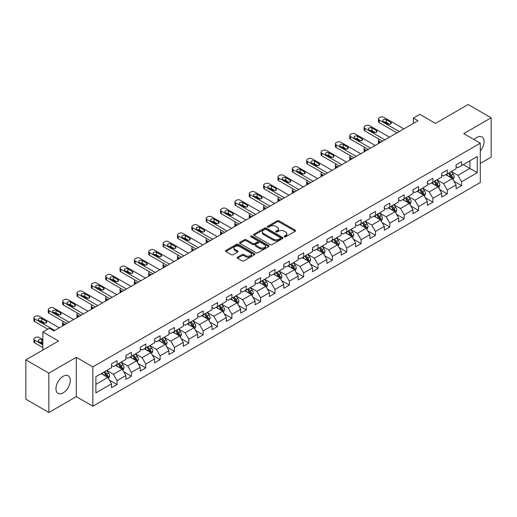 <?xml version="1.0" encoding="UTF-8"?>
<svg xmlns="http://www.w3.org/2000/svg" width="517" height="517" viewBox="0 0 517 517"><rect width="100%" height="100%" fill="white"/><g stroke="black" fill="none" stroke-linecap="round" stroke-linejoin="round"><path stroke-width="0.78" d="M284.389 236.786A0.892 0.517 0 0 0 285.649 236.786L295.246 231.241A1.28 0.737 0 0 0 295.621 230.724A1.28 0.737 0 0 0 295.246 230.201L278.986 220.811A1.28 0.737 0 0 0 277.183 220.811L267.586 226.356A0.892 0.517 0 0 0 267.321 226.717A0.892 0.517 0 0 0 267.586 227.086A0.892 0.517 0 0 0 268.846 227.086L270.094 226.368A4.091 2.359 0 0 1 275.871 226.368L277.228 227.15A4.091 2.359 0 0 1 278.424 228.818A4.091 2.359 0 0 1 277.228 230.485L275.988 231.202A0.892 0.517 0 0 0 275.723 231.571A0.892 0.517 0 0 0 275.988 231.933A0.892 0.517 0 0 0 277.248 231.933L278.495 231.215A4.091 2.359 0 0 1 284.272 231.215L285.63 231.997A4.091 2.359 0 0 1 286.825 233.665A4.091 2.359 0 0 1 285.63 235.338L284.389 236.056A0.892 0.517 0 0 0 284.124 236.418A0.892 0.517 0 0 0 284.389 236.786L284.389 236.056M63.119 392.875A10.153 5.861 120 0 0 69.756 383.924A10.153 5.861 120 0 0 68.199 375.794A10.153 5.861 120 0 0 63.119 376.292A10.153 5.861 120 0 0 56.489 385.243A10.153 5.861 120 0 0 58.046 393.372A10.153 5.861 120 0 0 63.119 392.875M480.293 151.029A10.153 5.861 120 0 0 481.96 136.908A10.153 5.861 120 0 0 476.887 137.412A10.153 5.861 120 0 0 474.128 139.642M237.523 257.214A1.28 0.737 0 0 0 237.154 257.737A1.28 0.737 0 0 0 237.523 258.261L242.085 260.891A1.28 0.737 0 0 0 243.895 260.891L254.551 254.739A1.28 0.737 0 0 0 254.926 254.215A1.28 0.737 0 0 0 254.551 253.692L238.292 244.308A1.28 0.737 0 0 0 236.489 244.308L225.826 250.461A1.28 0.737 0 0 0 225.451 250.984A1.28 0.737 0 0 0 225.826 251.501L231.338 254.687A1.28 0.737 0 0 0 233.148 254.687L237.704 252.05A1.28 0.737 0 0 0 238.078 251.533A1.28 0.737 0 0 0 237.704 251.01L234.977 249.433A3.419 1.971 0 0 1 233.975 248.037A3.419 1.971 0 0 1 236.082 246.215A3.419 1.971 0 0 1 239.804 246.641L250.512 252.819A3.419 1.971 0 0 1 251.514 254.215A3.419 1.971 0 0 1 249.401 256.038A3.419 1.971 0 0 1 245.678 255.611L243.895 254.584A1.28 0.737 0 0 0 242.085 254.584L237.523 257.214L237.523 258.261L242.085 255.644L242.085 254.584M480.293 163.391L491.15 157.123L491.15 117.805L468.143 104.524L435.469 123.382L419.83 114.354L413.387 118.07L417.988 120.726L53.917 330.919L49.315 328.263L42.872 331.985L42.872 350.048M48.856 373.158L48.856 412.476L76.283 396.642L76.283 357.325L48.856 373.158L25.85 359.877L58.518 341.013L42.872 331.985M76.283 357.325L92.847 366.889L480.293 143.203L480.293 182.52L92.847 406.207L92.847 366.889M491.15 117.805L463.723 133.638L480.293 143.203M270.184 244.67A1.28 0.737 0 0 0 271.987 244.67L282.65 238.518A1.28 0.737 0 0 0 283.019 237.994A1.28 0.737 0 0 0 282.65 237.477L266.384 228.087A1.28 0.737 0 0 0 264.581 228.087L253.925 234.24A1.28 0.737 0 0 0 253.55 234.763A1.28 0.737 0 0 0 253.925 235.287L270.184 244.67M251.165 236.98A0.892 0.517 0 0 1 252.07 237.103L252.07 236.043L268.601 245.588A1.28 0.737 0 0 1 268.976 246.105A1.28 0.737 0 0 1 268.601 246.628L257.944 252.781A1.28 0.737 0 0 1 256.135 252.781L239.875 243.397L244.438 240.78L244.438 239.72L239.875 242.35A1.28 0.737 0 0 0 239.5 242.874A1.28 0.737 0 0 0 239.875 243.397L239.875 242.35M244.438 240.78A1.28 0.737 0 0 1 246.241 240.78L246.241 239.72A1.28 0.737 0 0 0 244.438 239.72M246.241 239.72L252.839 243.526A1.28 0.737 0 0 0 254.642 243.526L257.673 241.775A1.28 0.737 0 0 0 258.041 241.258A1.28 0.737 0 0 0 257.673 240.735L250.803 236.773A0.892 0.517 0 0 1 250.545 236.405A0.892 0.517 0 0 1 251.094 235.926A0.892 0.517 0 0 1 252.07 236.043M48.856 412.476L25.85 399.195L25.85 359.877M109.365 380.092L117.049 384.532L117.049 380.654L125.883 375.549L125.883 379.433L131.408 376.24L131.408 372.363L140.243 367.264L140.243 371.141L145.762 367.955L145.762 364.071L154.596 358.972L154.596 362.85L160.121 359.664L160.121 355.786L168.956 350.688L168.956 354.565L174.475 351.379L174.475 347.495L183.315 342.396L183.315 346.274L188.834 343.088L188.834 339.21L197.668 334.105L197.668 337.989L203.187 334.796L203.187 330.919L212.028 325.82L212.028 329.697L217.547 326.511L217.547 322.634L226.381 317.528L226.381 321.406L231.9 318.22L231.9 314.342L240.741 309.244L240.741 313.121L246.26 309.935L246.26 306.051L255.094 300.952L255.094 304.83L260.62 301.644L260.62 297.766L269.454 292.667L269.454 296.545L274.973 293.352L274.973 289.475L283.807 284.376L283.807 288.253L289.333 285.067L289.333 281.19L298.167 276.084L298.167 279.968L303.686 276.776L303.686 272.898L312.52 267.8L312.52 271.677L318.045 268.491L318.045 264.614L326.88 259.508L326.88 263.386L332.399 260.2L332.399 256.322L341.233 251.223L341.233 255.101L346.758 251.915L346.758 248.031L355.593 242.932L355.593 246.809L361.112 243.623L361.112 239.746L369.946 234.64L369.946 238.524L375.471 235.332L375.471 231.454L384.305 226.356L384.305 230.233L389.824 227.047L389.824 223.17L398.659 218.064L398.659 221.948L404.184 218.756L404.184 214.878L413.018 209.779L413.018 213.657L418.537 210.471L418.537 206.587L427.372 201.488L427.372 205.365L432.897 202.179L432.897 198.302L441.731 193.203L441.731 197.08L447.25 193.888L447.25 190.01L456.084 184.912L456.084 188.789L461.61 185.603L461.61 181.725L477.256 172.691L477.256 156.541L469.888 160.787L469.888 168.439L477.256 172.691M117.049 384.532L111.53 387.718L111.53 383.84L95.884 392.875L95.884 376.719L111.53 367.69L111.53 363.806L117.049 360.62L117.049 364.498L125.883 359.399L125.883 355.522L131.408 352.329L131.408 356.213L140.243 351.108L140.243 347.23L145.762 344.044L145.762 347.922L154.596 342.823L154.596 338.945L160.121 335.753L160.121 339.63L168.956 334.531L168.956 330.654L174.475 327.468L174.475 331.345L183.315 326.246L183.315 322.362L188.834 319.176L188.834 323.054L197.668 317.955L197.668 314.077L203.187 310.891L203.187 314.769L212.028 309.664L212.028 305.786L217.547 302.6L217.547 306.478L226.381 301.379L226.381 297.501L231.9 294.309L231.9 298.193L240.741 293.087L240.741 289.21L246.26 286.024L246.26 289.901L255.094 284.802L255.094 280.925L260.62 277.732L260.62 281.61L269.454 276.511L269.454 272.633L274.973 269.447L274.973 273.325L283.807 268.226L283.807 264.342L289.333 261.156L289.333 265.034L298.167 259.935L298.167 256.057L303.686 252.865L303.686 256.749L312.52 251.643L312.52 247.766L318.045 244.58L318.045 248.457L326.88 243.358L326.88 239.481L332.399 236.288L332.399 240.172L341.233 235.067L341.233 231.189L346.758 228.003L346.758 231.881L355.593 226.782L355.593 222.898L361.112 219.712L361.112 223.59L369.946 218.491L369.946 214.613L375.471 211.427L375.471 215.305L384.305 210.199L384.305 206.322L389.824 203.136L389.824 207.013L398.659 201.914L398.659 198.037L404.184 194.844L404.184 198.728L413.018 193.623L413.018 189.745L418.537 186.559L418.537 190.437L427.372 185.338L427.372 181.461L432.897 178.268L432.897 182.146L441.731 177.047L441.731 173.169L447.25 169.983L447.25 173.861L456.084 168.762L456.084 164.878L461.61 161.692L461.61 165.569L477.256 156.541M115.575 365.351L122.206 369.177L113.372 374.276L106.741 370.45M111.53 365.564L113.372 366.624L117.049 364.498M113.372 374.276L117.049 380.654M122.206 369.177L125.883 375.549M129.935 357.06L136.559 360.885L127.725 365.984L121.101 362.159M125.883 357.273L127.725 358.339L131.408 356.213M127.725 365.984L131.408 372.363M136.559 360.885L140.243 367.264M144.295 348.775L150.919 352.6L142.085 357.699L135.454 353.874M140.243 348.988L142.085 350.048L145.762 347.922M142.085 357.699L145.762 364.071M150.919 352.6L154.596 358.972M158.648 340.483L165.272 344.309L156.438 349.408L149.814 345.582M154.596 340.697L156.438 341.756L160.121 339.63M156.438 349.408L160.121 355.786M165.272 344.309L168.956 350.688M173.008 332.192L179.632 336.018L170.797 341.123L164.167 337.297M168.956 332.405L170.797 333.471L174.475 331.345M170.797 341.123L174.475 347.495M179.632 336.018L183.315 342.396M187.361 323.907L193.985 327.733L185.151 332.832L178.527 329.006M183.315 324.12L185.151 325.18L188.834 323.054M185.151 332.832L188.834 339.21M193.985 327.733L197.668 334.105M201.72 315.616L208.345 319.441L199.51 324.547L192.88 320.721M197.668 315.829L199.51 316.895L203.187 314.769M199.51 324.547L203.187 330.919M208.345 319.441L212.028 325.82M216.074 307.331L222.698 311.156L213.864 316.255L207.239 312.43M212.028 307.544L213.864 308.604L217.547 306.478M213.864 316.255L217.547 322.634M222.698 311.156L226.381 317.528M230.433 299.039L237.057 302.865L228.223 307.964L221.599 304.138M226.381 299.253L228.223 300.312L231.9 298.193M228.223 307.964L231.9 314.342M237.057 302.865L240.741 309.244M244.787 290.754L251.411 294.58L242.576 299.679L235.952 295.853M240.741 290.961L242.576 292.027L246.26 289.901M242.576 299.679L246.26 306.051M251.411 294.58L255.094 300.952M259.146 282.463L265.77 286.289L256.936 291.388L250.312 287.562M255.094 282.676L256.936 283.736L260.62 281.61M256.936 291.388L260.62 297.766M265.77 286.289L269.454 292.667M273.499 274.172L280.13 277.997L271.289 283.103L264.665 279.277M269.454 274.385L271.289 275.451L274.973 273.325M271.289 283.103L274.973 289.475M280.13 277.997L283.807 284.376M287.859 265.887L294.483 269.712L285.649 274.811L279.025 270.986M283.807 266.1L285.649 267.16L289.333 265.034M285.649 274.811L289.333 281.19M294.483 269.712L298.167 276.084M302.212 257.595L308.843 261.421L300.002 266.52L293.378 262.701M298.167 257.809L300.002 258.875L303.686 256.749M300.002 266.52L303.686 272.898M308.843 261.421L312.52 267.8M316.572 249.31L323.196 253.136L314.362 258.235L307.738 254.409M312.52 249.524L314.362 250.583L318.045 248.457M314.362 258.235L318.045 264.614M323.196 253.136L326.88 259.508M330.925 241.019L337.556 244.845L328.722 249.944L322.091 246.118M326.88 241.232L328.722 242.292L332.399 240.172M328.722 249.944L332.399 256.322M337.556 244.845L341.233 251.223M345.285 232.728L351.909 236.553L343.075 241.659L336.451 237.833M341.233 232.941L343.075 234.007L346.758 231.881M343.075 241.659L346.758 248.031M351.909 236.553L355.593 242.932M359.638 224.443L366.269 228.268L357.434 233.367L350.804 229.542M355.593 224.656L357.434 225.716L361.112 223.59M357.434 233.367L361.112 239.746M366.269 228.268L369.946 234.64M373.998 216.151L380.622 219.977L371.788 225.082L365.164 221.257M369.946 216.364L371.788 217.431L375.471 215.305M371.788 225.082L375.471 231.454M380.622 219.977L384.305 226.356M388.351 207.866L394.982 211.692L386.147 216.791L379.517 212.965M384.305 208.08L386.147 209.139L389.824 207.013M386.147 216.791L389.824 223.17M394.982 211.692L398.659 218.064M402.711 199.575L409.335 203.401L400.501 208.5L393.876 204.674M398.659 199.788L400.501 200.848L404.184 198.728M400.501 208.5L404.184 214.878M409.335 203.401L413.018 209.779M417.064 191.29L423.694 195.116L414.86 200.215L408.23 196.389M413.018 191.497L414.86 192.563L418.537 190.437M414.86 200.215L418.537 206.587M423.694 195.116L427.372 201.488M431.424 182.999L438.048 186.824L429.213 191.923L422.589 188.098M427.372 183.212L429.213 184.272L432.897 182.146M429.213 191.923L432.897 198.302M438.048 186.824L441.731 193.203M445.777 174.707L452.407 178.533L443.573 183.638L436.943 179.813M441.731 174.92L443.573 175.987L447.25 173.861M443.573 183.638L447.25 190.01M452.407 178.533L456.084 184.912M463.264 164.613L469.888 168.439L457.926 175.347L451.302 171.521M456.084 166.636L457.926 167.695L461.61 165.569M457.926 175.347L461.61 181.725M76.283 396.642L92.847 406.207M413.387 118.07L413.387 123.382M95.884 384.37L107.846 377.462L101.222 373.636M107.846 377.462L111.53 383.84M453.926 181.163L461.61 185.603M439.566 189.455L447.25 193.888M425.213 197.746L432.897 202.179M410.853 206.031L418.537 210.471M396.5 214.322L404.184 218.756M382.141 222.607L389.824 227.047M367.787 230.899L375.471 235.332M353.428 239.184L361.112 243.623M339.074 247.475L346.758 251.915M324.715 255.766L332.399 260.2M310.362 264.051L318.045 268.491M296.002 272.343L303.686 276.776M281.642 280.628L289.333 285.067M267.289 288.919L274.973 293.352M252.929 297.21L260.62 301.644M238.576 305.495L246.26 309.935M224.216 313.787L231.9 318.22M209.863 322.072L217.547 326.511M195.504 330.363L203.187 334.796M181.15 338.648L188.834 343.088M166.791 346.939L174.475 351.379M152.437 355.231L160.121 359.664M138.078 363.516L145.762 367.955M123.725 371.807L131.408 376.24M284.744 236.909L285.63 236.398A4.091 2.359 0 0 0 286.825 234.731L286.825 233.665M278.424 228.818L278.424 229.878A4.091 2.359 0 0 1 277.228 231.551L276.343 232.062M295.233 231.254L278.986 221.877A1.28 0.737 0 0 0 277.183 221.877L267.942 227.209M282.65 237.477L282.65 238.518L266.384 229.147A1.28 0.737 0 0 0 264.581 229.147L253.937 235.293M280.388 238.363A0.892 0.517 0 0 0 280.653 237.994A0.892 0.517 0 0 0 280.388 237.633L266.119 229.393A0.892 0.517 0 0 0 264.853 229.393L263.541 230.149A4.091 2.359 0 0 0 262.345 231.816A4.091 2.359 0 0 0 263.541 233.484L273.299 239.119A4.091 2.359 0 0 0 279.077 239.119L280.388 238.363L280.388 239.423A0.892 0.517 0 0 0 280.653 239.061L280.653 237.994M262.345 231.816L262.345 232.876A4.091 2.359 0 0 0 263.541 234.55L263.541 233.484M280.388 239.423L279.077 240.179A4.091 2.359 0 0 1 273.299 240.179L263.541 234.55M246.241 240.78L252.839 244.586A1.28 0.737 0 0 0 254.642 244.586L257.673 242.841A1.28 0.737 0 0 0 258.041 242.318L258.041 241.258M252.07 237.103L268.582 246.635M259.683 247.475A3.419 1.971 0 0 0 263.405 247.901A3.419 1.971 0 0 0 265.512 246.079A3.419 1.971 0 0 0 264.51 244.683L260.742 242.505A1.28 0.737 0 0 0 258.933 242.505L255.909 244.257A1.28 0.737 0 0 0 255.534 244.774A1.28 0.737 0 0 0 255.909 245.297L259.683 247.475L259.683 248.535A3.419 1.971 0 0 0 263.405 248.968A3.419 1.971 0 0 0 265.512 247.145L265.512 246.079M255.534 244.774L255.534 245.84A1.28 0.737 0 0 0 255.909 246.363L255.909 245.297M259.683 248.535L255.909 246.363M251.514 254.215L251.514 255.282A3.419 1.971 0 0 1 249.401 257.104A3.419 1.971 0 0 1 245.678 256.671L243.895 255.644A1.28 0.737 0 0 0 242.085 255.644M233.975 248.037L233.975 249.097A3.419 1.971 0 0 0 234.977 250.493L234.977 249.433M237.691 252.063L234.977 250.493M254.538 254.745L238.292 245.368A1.28 0.737 0 0 0 236.489 245.368L225.845 251.514M453.131 179.793L454.23 177.034A3.451 1.99 -120 0 0 453.125 174.1L451.225 171.566M447.916 175.942L446.623 174.223M380.855 142.169L379.226 141.225L379.226 143.106M378.677 143.422A2.604 1.506 180 0 1 378.463 142.821L378.463 140.165A2.604 1.506 0 0 0 379.226 141.225M451.871 178.229L452.369 177.182A3.451 1.99 -120 0 0 451.38 175.108L449.48 172.575M448.614 173.072L450.721 175.883A1.758 1.015 60 0 1 451.044 176.42L452.369 177.182M448.375 173.214L450.275 175.748A3.451 1.99 60 0 1 451.263 177.822M379.135 139.157A2.604 1.506 0 0 0 378.463 140.165M399.26 131.538L379.226 119.97A2.604 1.506 -0 0 1 378.463 118.91A2.604 1.506 -0 0 1 379.226 117.85L380.144 117.314A2.604 1.506 -0 0 1 383.827 117.314L403.861 128.882M378.463 118.91L378.463 121.566A2.604 1.506 180 0 0 379.226 122.626L396.959 132.869M383.368 121.405A2.081 1.202 180 0 1 382.754 120.558A2.081 1.202 180 0 1 384.041 119.446A2.081 1.202 180 0 1 386.309 119.705L390.729 122.258A2.081 1.202 180 0 1 391.337 123.104A2.081 1.202 180 0 1 390.051 124.216A2.081 1.202 180 0 1 387.782 123.957L383.368 121.405M384.448 122.031A2.081 1.202 180 0 1 386.309 122.361L389.644 124.287M438.778 188.085L439.87 185.325A3.451 1.99 -120 0 0 438.771 182.391L436.871 179.851M433.563 184.233L432.27 182.507M366.495 150.453L364.866 149.516L364.866 151.397M364.323 151.707A2.604 1.506 180 0 1 364.104 151.106L364.104 148.45A2.604 1.506 0 0 0 364.866 149.516M437.518 186.514L438.009 185.474A3.451 1.99 -120 0 0 437.02 183.399L435.12 180.86M434.261 181.364L436.367 184.175A1.758 1.015 60 0 1 436.684 184.711L438.009 185.474M434.015 181.499L435.915 184.039A3.451 1.99 60 0 1 436.904 186.107M364.776 147.442A2.604 1.506 0 0 0 364.104 148.45M424.418 196.37L425.517 193.617A3.451 1.99 -120 0 0 424.412 190.676L422.512 188.143M419.203 192.518L417.91 190.799M352.142 158.745L350.513 157.801L350.513 159.682M349.964 159.999A2.604 1.506 180 0 1 349.751 159.398L349.751 156.741A2.604 1.506 0 0 0 350.513 157.801M423.158 194.806L423.649 193.759A3.451 1.99 -120 0 0 422.667 191.684L420.767 189.151M419.901 189.649L422.008 192.466A1.758 1.015 60 0 1 422.331 192.996L423.649 193.759M419.662 189.791L421.562 192.324A3.451 1.99 60 0 1 422.551 194.398M350.423 155.733A2.604 1.506 0 0 0 349.751 156.741M384.9 139.829L364.866 128.261A2.604 1.506 -0 0 1 364.104 127.201A2.604 1.506 -0 0 1 364.866 126.135L365.79 125.605A2.604 1.506 -0 0 1 369.468 125.605L389.501 137.173M364.104 127.201L364.104 129.857A2.604 1.506 180 0 0 364.866 130.917L382.599 141.154M369.009 129.696A2.081 1.202 180 0 1 368.401 128.843A2.081 1.202 180 0 1 369.687 127.738A2.081 1.202 180 0 1 371.956 127.996L376.37 130.549A2.081 1.202 180 0 1 376.983 131.396A2.081 1.202 180 0 1 375.697 132.507A2.081 1.202 180 0 1 373.429 132.249L369.009 129.696M370.094 130.323A2.081 1.202 180 0 1 371.956 130.652L375.29 132.578M370.547 148.114L350.513 136.553A2.604 1.506 -0 0 1 349.751 135.486A2.604 1.506 -0 0 1 350.513 134.426L351.431 133.89A2.604 1.506 -0 0 1 355.114 133.89L375.148 145.458M349.751 135.486L349.751 138.142A2.604 1.506 180 0 0 350.513 139.209L368.246 149.445M354.649 137.987A2.081 1.202 180 0 1 354.042 137.134A2.081 1.202 180 0 1 355.328 136.023A2.081 1.202 180 0 1 357.596 136.281L362.016 138.834A2.081 1.202 180 0 1 362.624 139.687A2.081 1.202 180 0 1 361.338 140.798A2.081 1.202 180 0 1 359.069 140.534L354.649 137.987M355.735 138.608A2.081 1.202 180 0 1 357.596 138.944L360.931 140.863M410.065 204.661L411.157 201.901A3.451 1.99 -120 0 0 410.059 198.967L408.159 196.428M404.843 200.809L403.557 199.09M337.782 167.03L336.153 166.093L336.153 167.973M335.611 168.29A2.604 1.506 180 0 1 335.391 167.689L335.391 165.026A2.604 1.506 0 0 0 336.153 166.093M408.805 203.091L409.296 202.05A3.451 1.99 -120 0 0 408.307 199.976L406.407 197.442M405.548 197.94L407.654 200.751A1.758 1.015 60 0 1 407.971 201.287L409.296 202.05M405.302 198.076L407.202 200.615A3.451 1.99 60 0 1 408.191 202.69M336.063 164.018A2.604 1.506 0 0 0 335.391 165.026M395.705 212.952L396.804 210.193A3.451 1.99 -120 0 0 395.699 207.252L393.799 204.719M390.49 209.101L389.198 207.375M323.429 175.321L321.8 174.378L321.8 176.258M321.251 176.575A2.604 1.506 180 0 1 321.038 175.974L321.038 173.318A2.604 1.506 0 0 0 321.8 174.378M394.445 211.382L394.936 210.341A3.451 1.99 -120 0 0 393.954 208.267L392.054 205.727M391.188 206.225L393.295 209.042A1.758 1.015 60 0 1 393.618 209.572L394.936 210.341M390.949 206.367L392.849 208.9A3.451 1.99 60 0 1 393.838 210.975M321.71 172.31A2.604 1.506 0 0 0 321.038 173.318M381.352 221.237L382.444 218.478A3.451 1.99 -120 0 0 381.346 215.544L379.446 213.01M376.13 217.386L374.844 215.667M309.069 183.613L307.441 182.669L307.441 184.55M306.898 184.866A2.604 1.506 180 0 1 306.678 184.265L306.678 181.609A2.604 1.506 0 0 0 307.441 182.669M380.092 219.673L380.583 218.626A3.451 1.99 -120 0 0 379.594 216.552L377.694 214.019M376.835 214.516L378.942 217.327A1.758 1.015 60 0 1 379.258 217.864L380.583 218.626M376.589 214.652L378.489 217.192A3.451 1.99 60 0 1 379.478 219.266M307.35 180.601A2.604 1.506 0 0 0 306.678 181.609M356.187 156.405L336.153 144.838A2.604 1.506 -0 0 1 335.391 143.778A2.604 1.506 -0 0 1 336.153 142.711L337.078 142.181A2.604 1.506 -0 0 1 340.755 142.181L360.788 153.749M335.391 143.778L335.391 146.434A2.604 1.506 180 0 0 336.153 147.494L353.887 157.737M340.296 146.272A2.081 1.202 180 0 1 339.688 145.426A2.081 1.202 180 0 1 340.968 144.314A2.081 1.202 180 0 1 343.243 144.573L347.657 147.125A2.081 1.202 180 0 1 348.271 147.972A2.081 1.202 180 0 1 346.985 149.083A2.081 1.202 180 0 1 344.716 148.825L340.296 146.272M341.382 146.899A2.081 1.202 180 0 1 343.243 147.229L346.577 149.155M341.834 164.697L321.8 153.129A2.604 1.506 -0 0 1 321.038 152.063A2.604 1.506 -0 0 1 321.8 151.003L322.718 150.473A2.604 1.506 -0 0 1 326.401 150.473L346.435 162.041M321.038 152.063L321.038 154.719A2.604 1.506 180 0 0 321.8 155.785L339.533 166.022M325.936 154.564A2.081 1.202 180 0 1 325.329 153.711A2.081 1.202 180 0 1 326.615 152.599A2.081 1.202 180 0 1 328.883 152.864L333.303 155.41A2.081 1.202 180 0 1 333.911 156.263A2.081 1.202 180 0 1 332.625 157.375A2.081 1.202 180 0 1 330.357 157.11L325.936 154.564M327.022 155.19A2.081 1.202 180 0 1 328.883 155.52L332.218 157.446M327.474 172.982L307.441 161.414A2.604 1.506 -0 0 1 306.678 160.354A2.604 1.506 -0 0 1 307.441 159.288L308.365 158.758A2.604 1.506 -0 0 1 312.042 158.758L332.076 170.326M306.678 160.354L306.678 163.01A2.604 1.506 180 0 0 307.441 164.07L325.174 174.313M311.583 162.849A2.081 1.202 180 0 1 310.976 162.002A2.081 1.202 180 0 1 312.255 160.89A2.081 1.202 180 0 1 314.53 161.149L318.944 163.702A2.081 1.202 180 0 1 319.558 164.548A2.081 1.202 180 0 1 318.272 165.66A2.081 1.202 180 0 1 315.997 165.401L311.583 162.849M312.669 163.475A2.081 1.202 180 0 1 314.53 163.805L317.865 165.731M313.121 181.273L293.087 169.705A2.604 1.506 -0 0 1 292.325 168.639A2.604 1.506 -0 0 1 293.087 167.579L294.005 167.049A2.604 1.506 -0 0 1 297.689 167.049L317.722 178.617M292.325 168.639L292.325 171.301A2.604 1.506 180 0 0 293.087 172.361L310.82 182.598M297.223 171.14A2.081 1.202 180 0 1 296.616 170.287A2.081 1.202 180 0 1 297.902 169.175A2.081 1.202 180 0 1 300.17 169.44L304.591 171.987A2.081 1.202 180 0 1 305.198 172.84A2.081 1.202 180 0 1 303.912 173.951A2.081 1.202 180 0 1 301.644 173.693L297.223 171.14M298.309 171.767A2.081 1.202 180 0 1 300.17 172.096L303.505 174.022M298.761 189.558L278.728 177.99A2.604 1.506 -0 0 1 277.965 176.93A2.604 1.506 -0 0 1 278.728 175.87L279.645 175.334A2.604 1.506 -0 0 1 283.329 175.334L303.363 186.902M277.965 176.93L277.965 179.586A2.604 1.506 180 0 0 278.728 180.653L296.461 190.889M282.87 179.425A2.081 1.202 180 0 1 282.263 178.578A2.081 1.202 180 0 1 283.542 177.467A2.081 1.202 180 0 1 285.817 177.725L290.231 180.278A2.081 1.202 180 0 1 290.845 181.131A2.081 1.202 180 0 1 289.559 182.236A2.081 1.202 180 0 1 287.284 181.978L282.87 179.425M283.956 180.052A2.081 1.202 180 0 1 285.817 180.381L289.145 182.307M284.408 197.849L264.374 186.282A2.604 1.506 -0 0 1 263.612 185.222A2.604 1.506 -0 0 1 264.374 184.155L265.292 183.625A2.604 1.506 -0 0 1 268.976 183.625L289.009 195.193M263.612 185.222L263.612 187.878A2.604 1.506 180 0 0 264.374 188.938L282.108 199.174M268.51 187.716A2.081 1.202 180 0 1 267.903 186.87A2.081 1.202 180 0 1 269.189 185.758A2.081 1.202 180 0 1 271.457 186.017L275.878 188.569A2.081 1.202 180 0 1 276.485 189.416A2.081 1.202 180 0 1 275.199 190.527A2.081 1.202 180 0 1 272.931 190.269L268.51 187.716M269.596 188.343A2.081 1.202 180 0 1 271.457 188.673L274.792 190.599M270.048 206.134L250.015 194.573A2.604 1.506 -0 0 1 249.252 193.507A2.604 1.506 -0 0 1 250.015 192.447L250.932 191.917A2.604 1.506 -0 0 1 254.616 191.917L274.65 203.478M249.252 193.507L249.252 196.163A2.604 1.506 180 0 0 250.015 197.229L267.748 207.466M254.157 196.008A2.081 1.202 180 0 1 253.543 195.155A2.081 1.202 180 0 1 254.829 194.043A2.081 1.202 180 0 1 257.104 194.308L261.518 196.854A2.081 1.202 180 0 1 262.125 197.707A2.081 1.202 180 0 1 260.846 198.819A2.081 1.202 180 0 1 258.571 198.554L254.157 196.008M255.236 196.628A2.081 1.202 180 0 1 257.104 196.964L260.432 198.883M255.695 214.426L235.662 202.858A2.604 1.506 -0 0 1 234.899 201.798A2.604 1.506 -0 0 1 235.662 200.732L236.579 200.202A2.604 1.506 -0 0 1 240.263 200.202L260.297 211.77M234.899 201.798L234.899 204.454A2.604 1.506 180 0 0 235.662 205.514L253.395 215.757M239.798 204.293A2.081 1.202 180 0 1 239.19 203.446A2.081 1.202 180 0 1 240.476 202.334A2.081 1.202 180 0 1 242.744 202.593L247.165 205.146A2.081 1.202 180 0 1 247.772 205.992A2.081 1.202 180 0 1 246.486 207.104A2.081 1.202 180 0 1 244.218 206.845L239.798 204.293M240.883 204.919A2.081 1.202 180 0 1 242.744 205.249L246.079 207.175M241.336 222.717L221.302 211.149A2.604 1.506 -0 0 1 220.539 210.083A2.604 1.506 -0 0 1 221.302 209.023L222.22 208.493A2.604 1.506 -0 0 1 225.903 208.493L245.937 220.061M220.539 210.083L220.539 212.739A2.604 1.506 180 0 0 221.302 213.805L239.035 224.042M225.444 212.584A2.081 1.202 180 0 1 224.83 211.731A2.081 1.202 180 0 1 226.116 210.619A2.081 1.202 180 0 1 228.391 210.884L232.805 213.431A2.081 1.202 180 0 1 233.413 214.284A2.081 1.202 180 0 1 232.133 215.395A2.081 1.202 180 0 1 229.858 215.13L225.444 212.584M226.524 213.211A2.081 1.202 180 0 1 228.391 213.54L231.719 215.466M226.982 231.002L206.942 219.434A2.604 1.506 -0 0 1 206.18 218.374A2.604 1.506 -0 0 1 206.942 217.314L207.866 216.778A2.604 1.506 -0 0 1 211.543 216.778L231.584 228.346M206.18 218.374L206.18 221.03A2.604 1.506 180 0 0 206.942 222.09L224.682 232.333M211.085 220.869A2.081 1.202 180 0 1 210.477 220.022A2.081 1.202 180 0 1 211.763 218.911A2.081 1.202 180 0 1 214.032 219.169L218.452 221.722A2.081 1.202 180 0 1 219.059 222.568A2.081 1.202 180 0 1 217.773 223.68A2.081 1.202 180 0 1 215.505 223.422L211.085 220.869M212.17 221.496A2.081 1.202 180 0 1 214.032 221.825L217.366 223.751M212.623 239.293L192.589 227.726A2.604 1.506 -0 0 1 191.826 226.666A2.604 1.506 -0 0 1 192.589 225.599L193.507 225.069A2.604 1.506 -0 0 1 197.19 225.069L217.224 236.637M191.826 226.666L191.826 229.322A2.604 1.506 180 0 0 192.589 230.382L210.322 240.618M196.731 229.16A2.081 1.202 180 0 1 196.117 228.307A2.081 1.202 180 0 1 197.404 227.202A2.081 1.202 180 0 1 199.672 227.461L204.092 230.013A2.081 1.202 180 0 1 204.7 230.86A2.081 1.202 180 0 1 203.414 231.971A2.081 1.202 180 0 1 201.145 231.713L196.731 229.16M197.811 229.787A2.081 1.202 180 0 1 199.672 230.117L203.007 232.043M198.269 247.578L178.229 236.017A2.604 1.506 -0 0 1 177.467 234.951A2.604 1.506 -0 0 1 178.229 233.891L179.153 233.354A2.604 1.506 -0 0 1 182.831 233.354L202.871 244.922M177.467 234.951L177.467 237.607A2.604 1.506 180 0 0 178.229 238.673L195.969 248.91M182.372 237.452A2.081 1.202 180 0 1 181.764 236.599A2.081 1.202 180 0 1 183.05 235.487A2.081 1.202 180 0 1 185.319 235.746L189.733 238.298A2.081 1.202 180 0 1 190.346 239.151A2.081 1.202 180 0 1 189.06 240.263A2.081 1.202 180 0 1 186.792 239.998L182.372 237.452M183.457 238.072A2.081 1.202 180 0 1 185.319 238.408L188.653 240.327M183.91 255.87L163.876 244.302A2.604 1.506 -0 0 1 163.113 243.242A2.604 1.506 -0 0 1 163.876 242.176L164.794 241.646A2.604 1.506 -0 0 1 168.477 241.646L188.511 253.214M163.113 243.242L163.113 245.898A2.604 1.506 180 0 0 163.876 246.958L181.609 257.201M168.019 245.737A2.081 1.202 180 0 1 167.405 244.89A2.081 1.202 180 0 1 168.691 243.778A2.081 1.202 180 0 1 170.959 244.037L175.379 246.59A2.081 1.202 180 0 1 175.987 247.436A2.081 1.202 180 0 1 174.701 248.548A2.081 1.202 180 0 1 172.432 248.289L168.019 245.737M169.098 246.363A2.081 1.202 180 0 1 170.959 246.693L174.294 248.619M169.557 264.161L149.516 252.593A2.604 1.506 -0 0 1 148.754 251.527A2.604 1.506 -0 0 1 149.516 250.467L150.441 249.937A2.604 1.506 -0 0 1 154.118 249.937L174.158 261.499M148.754 251.527L148.754 254.183A2.604 1.506 180 0 0 149.516 255.249L167.256 265.486M153.659 254.028A2.081 1.202 180 0 1 153.051 253.175A2.081 1.202 180 0 1 154.337 252.063A2.081 1.202 180 0 1 156.606 252.328L161.02 254.875A2.081 1.202 180 0 1 161.634 255.728A2.081 1.202 180 0 1 160.348 256.839A2.081 1.202 180 0 1 158.079 256.574L153.659 254.028M154.745 254.648A2.081 1.202 180 0 1 156.606 254.984L159.94 256.91M155.197 272.446L135.163 260.878A2.604 1.506 -0 0 1 134.401 259.818A2.604 1.506 -0 0 1 135.163 258.752L136.081 258.222A2.604 1.506 -0 0 1 139.764 258.222L159.798 269.79M134.401 259.818L134.401 262.474A2.604 1.506 180 0 0 135.163 263.534L152.896 273.777M139.306 262.313A2.081 1.202 180 0 1 138.692 261.466A2.081 1.202 180 0 1 139.978 260.355A2.081 1.202 180 0 1 142.246 260.613L146.666 263.166A2.081 1.202 180 0 1 147.274 264.013A2.081 1.202 180 0 1 145.988 265.124A2.081 1.202 180 0 1 143.72 264.866L139.306 262.313M140.385 262.94A2.081 1.202 180 0 1 142.246 263.269L145.581 265.195M140.837 280.737L120.804 269.17A2.604 1.506 -0 0 1 120.041 268.103A2.604 1.506 -0 0 1 120.804 267.043L121.728 266.513A2.604 1.506 -0 0 1 125.405 266.513L145.445 278.081M120.041 268.103L120.041 270.766A2.604 1.506 180 0 0 120.804 271.826L138.537 282.062M124.946 270.604A2.081 1.202 180 0 1 124.338 269.751A2.081 1.202 180 0 1 125.625 268.64A2.081 1.202 180 0 1 127.893 268.905L132.307 271.451A2.081 1.202 180 0 1 132.921 272.304A2.081 1.202 180 0 1 131.635 273.415A2.081 1.202 180 0 1 129.366 273.157L124.946 270.604M126.032 271.231A2.081 1.202 180 0 1 127.893 271.561L131.228 273.487M126.484 289.022L106.45 277.455A2.604 1.506 -0 0 1 105.688 276.395A2.604 1.506 -0 0 1 106.45 275.335L107.368 274.798A2.604 1.506 -0 0 1 111.052 274.798L131.085 286.366M105.688 276.395L105.688 279.051A2.604 1.506 180 0 0 106.45 280.117L124.183 290.354M110.593 278.889A2.081 1.202 180 0 1 109.979 278.043A2.081 1.202 180 0 1 111.265 276.931A2.081 1.202 180 0 1 113.533 277.19L117.954 279.742A2.081 1.202 180 0 1 118.561 280.595A2.081 1.202 180 0 1 117.275 281.7A2.081 1.202 180 0 1 115.007 281.442L110.593 278.889M111.672 279.516A2.081 1.202 180 0 1 113.533 279.846L116.868 281.771M112.124 297.314L92.091 285.746A2.604 1.506 -0 0 1 91.328 284.686A2.604 1.506 -0 0 1 92.091 283.62L93.015 283.09A2.604 1.506 -0 0 1 96.692 283.09L116.726 294.658M91.328 284.686L91.328 287.342A2.604 1.506 180 0 0 92.091 288.402L109.824 298.639M96.233 287.181A2.081 1.202 180 0 1 95.626 286.328A2.081 1.202 180 0 1 96.912 285.222A2.081 1.202 180 0 1 99.18 285.481L103.594 288.034A2.081 1.202 180 0 1 104.208 288.88A2.081 1.202 180 0 1 102.922 289.992A2.081 1.202 180 0 1 100.653 289.733L96.233 287.181M97.319 287.807A2.081 1.202 180 0 1 99.18 288.137L102.515 290.063M97.771 305.599L77.737 294.037A2.604 1.506 -0 0 1 76.975 292.971A2.604 1.506 -0 0 1 77.737 291.911L78.655 291.381A2.604 1.506 -0 0 1 82.339 291.381L102.372 302.943M76.975 292.971L76.975 295.627A2.604 1.506 180 0 0 77.737 296.693L95.471 306.93M81.88 295.472A2.081 1.202 180 0 1 81.266 294.619A2.081 1.202 180 0 1 82.552 293.507A2.081 1.202 180 0 1 84.82 293.772L89.241 296.319A2.081 1.202 180 0 1 89.848 297.172A2.081 1.202 180 0 1 88.562 298.283A2.081 1.202 180 0 1 86.294 298.018L81.88 295.472M82.959 296.092A2.081 1.202 180 0 1 84.82 296.428L88.155 298.348M366.992 229.529L368.091 226.769A3.451 1.99 -120 0 0 366.986 223.835L365.086 221.295M361.777 225.677L360.485 223.951M294.716 191.897L293.087 190.96L293.087 192.841M292.538 193.151A2.604 1.506 180 0 1 292.325 192.55L292.325 189.894A2.604 1.506 0 0 0 293.087 190.96M365.732 227.958L366.223 226.918A3.451 1.99 -120 0 0 365.241 224.843L363.341 222.304M362.475 222.808L364.582 225.619A1.758 1.015 60 0 1 364.905 226.149L366.223 226.918M362.236 222.943L364.136 225.477A3.451 1.99 60 0 1 365.125 227.551M292.997 188.886A2.604 1.506 0 0 0 292.325 189.894M352.639 237.814L353.731 235.061A3.451 1.99 -120 0 0 352.633 232.12L350.733 229.587M347.418 233.962L346.132 232.243M280.356 200.189L278.728 199.245L278.728 201.126M278.185 201.443A2.604 1.506 180 0 1 277.965 200.842L277.965 198.185A2.604 1.506 0 0 0 278.728 199.245M351.379 236.25L351.87 235.203A3.451 1.99 -120 0 0 350.881 233.128L348.981 230.595M348.122 231.093L350.229 233.904A1.758 1.015 60 0 1 350.545 234.44L351.87 235.203M347.876 231.235L349.776 233.768A3.451 1.99 60 0 1 350.765 235.842M278.637 197.177A2.604 1.506 0 0 0 277.965 198.185M338.28 246.105L339.372 243.345A3.451 1.99 -120 0 0 338.273 240.411L336.373 237.872M333.064 242.253L331.772 240.528M266.003 208.474L264.374 207.537L264.374 209.417M263.825 209.728A2.604 1.506 180 0 1 263.612 209.127L263.612 206.47A2.604 1.506 0 0 0 264.374 207.537M337.019 244.535L337.511 243.494A3.451 1.99 -120 0 0 336.528 241.42L334.628 238.886M333.762 239.384L335.869 242.195A1.758 1.015 60 0 1 336.186 242.732L337.511 243.494M333.523 239.52L335.423 242.059A3.451 1.99 60 0 1 336.405 244.134M264.284 205.462A2.604 1.506 0 0 0 263.612 206.47M323.926 254.39L325.019 251.637A3.451 1.99 -120 0 0 323.92 248.696L322.02 246.163M318.705 250.545L317.419 248.819M251.643 216.765L250.015 215.822L250.015 217.702M249.472 218.019A2.604 1.506 180 0 1 249.252 217.418L249.252 214.762A2.604 1.506 0 0 0 250.015 215.822M322.66 252.826L323.157 251.779A3.451 1.99 -120 0 0 322.169 249.711L320.269 247.171M319.403 247.669L321.516 250.487A1.758 1.015 60 0 1 321.832 251.016L323.157 251.779M319.163 247.811L321.063 250.344A3.451 1.99 60 0 1 322.052 252.419M249.924 213.754A2.604 1.506 0 0 0 249.252 214.762M309.567 262.681L310.659 259.922A3.451 1.99 -120 0 0 309.56 256.988L307.66 254.454M304.351 258.83L303.059 257.111M237.29 225.05L235.662 224.113L235.662 225.994M235.112 226.31A2.604 1.506 180 0 1 234.899 225.709L234.899 223.053A2.604 1.506 0 0 0 235.662 224.113M308.306 261.117L308.798 260.07A3.451 1.99 -120 0 0 307.815 257.996L305.915 255.463M305.049 255.96L307.156 258.771A1.758 1.015 60 0 1 307.473 259.308L308.798 260.07M304.81 256.096L306.71 258.636A3.451 1.99 60 0 1 307.693 260.71M235.571 222.039A2.604 1.506 0 0 0 234.899 223.053M295.213 270.973L296.306 268.213A3.451 1.99 -120 0 0 295.207 265.273L293.307 262.739M289.992 267.121L288.706 265.395M222.93 233.341L221.302 232.404L221.302 234.285M220.759 234.595A2.604 1.506 180 0 1 220.539 233.994L220.539 231.338A2.604 1.506 0 0 0 221.302 232.404M293.947 269.402L294.444 268.362A3.451 1.99 -120 0 0 293.456 266.287L291.556 263.748M290.69 264.252L292.803 267.063A1.758 1.015 60 0 1 293.12 267.593L294.444 268.362M290.451 264.387L292.351 266.921A3.451 1.99 60 0 1 293.339 268.995M221.211 230.33A2.604 1.506 0 0 0 220.539 231.338M280.854 279.258L281.946 276.498A3.451 1.99 -120 0 0 280.847 273.564L278.947 271.031M275.639 275.406L274.346 273.687M208.571 241.633L206.942 240.689L206.942 242.57M206.399 242.887A2.604 1.506 180 0 1 206.18 242.286L206.18 239.63A2.604 1.506 0 0 0 206.942 240.689M279.594 277.694L280.085 276.647A3.451 1.99 -120 0 0 279.102 274.572L277.202 272.039M276.337 272.537L278.443 275.348A1.758 1.015 60 0 1 278.76 275.884L280.085 276.647M276.097 272.679L277.997 275.212A3.451 1.99 60 0 1 278.98 277.286M206.858 238.621A2.604 1.506 0 0 0 206.18 239.63M266.501 287.549L267.593 284.789A3.451 1.99 -120 0 0 266.494 281.855L264.594 279.316M261.279 283.697L259.993 281.972M194.218 249.918L192.589 248.981L192.589 250.861M192.046 251.172A2.604 1.506 180 0 1 191.826 250.571L191.826 247.914A2.604 1.506 0 0 0 192.589 248.981M265.234 285.979L265.732 284.938A3.451 1.99 -120 0 0 264.743 282.864L262.843 280.324M261.977 280.828L264.084 283.639A1.758 1.015 60 0 1 264.407 284.176L265.732 284.938M261.738 280.964L263.638 283.497A3.451 1.99 60 0 1 264.626 285.571M192.498 246.906A2.604 1.506 0 0 0 191.826 247.914M252.141 295.834L253.233 293.081A3.451 1.99 -120 0 0 252.134 290.14L250.234 287.607M246.926 291.982L245.633 290.263M179.858 258.209L178.229 257.266L178.229 259.146M177.686 259.463A2.604 1.506 180 0 1 177.467 258.862L177.467 256.206A2.604 1.506 0 0 0 178.229 257.266M250.881 294.27L251.372 293.223A3.451 1.99 -120 0 0 250.39 291.149L248.49 288.615M247.624 289.113L249.73 291.931A1.758 1.015 60 0 1 250.047 292.46L251.372 293.223M247.385 289.255L249.284 291.788A3.451 1.99 60 0 1 250.267 293.863M178.145 255.198A2.604 1.506 0 0 0 177.467 256.206M237.781 304.125L238.88 301.366A3.451 1.99 -120 0 0 237.781 298.432L235.881 295.892M232.566 300.274L231.28 298.555M165.505 266.494L163.876 265.557L163.876 267.438M163.333 267.754A2.604 1.506 180 0 1 163.113 267.153L163.113 264.491A2.604 1.506 0 0 0 163.876 265.557M236.521 302.555L237.019 301.514A3.451 1.99 -120 0 0 236.03 299.44L234.13 296.907M233.264 297.404L235.371 300.215A1.758 1.015 60 0 1 235.694 300.752L237.019 301.514M233.025 297.54L234.925 300.08A3.451 1.99 60 0 1 235.914 302.154M163.786 263.483A2.604 1.506 0 0 0 163.113 264.491M223.428 312.417L224.52 309.657A3.451 1.99 -120 0 0 223.422 306.717L221.522 304.183M218.213 308.565L216.92 306.839M151.145 274.786L149.516 273.842L149.516 275.723M148.974 276.039A2.604 1.506 180 0 1 148.754 275.438L148.754 272.782A2.604 1.506 0 0 0 149.516 273.842M222.168 310.846L222.659 309.806A3.451 1.99 -120 0 0 221.67 307.731L219.777 305.192M218.911 305.689L221.017 308.507A1.758 1.015 60 0 1 221.334 309.037L222.659 309.806M218.672 305.831L220.572 308.365A3.451 1.99 60 0 1 221.554 310.439M149.432 271.774A2.604 1.506 0 0 0 148.754 272.782M209.068 320.702L210.167 317.942A3.451 1.99 -120 0 0 209.068 315.008L207.168 312.475M203.853 316.85L202.567 315.131M136.792 283.077L135.163 282.133L135.163 284.014M134.62 284.331A2.604 1.506 180 0 1 134.401 283.73L134.401 281.074A2.604 1.506 0 0 0 135.163 282.133M207.808 319.138L208.306 318.091A3.451 1.99 -120 0 0 207.317 316.016L205.417 313.483M204.551 313.981L206.658 316.792A1.758 1.015 60 0 1 206.981 317.328L208.306 318.091M204.312 314.116L206.212 316.656A3.451 1.99 60 0 1 207.201 318.731M135.073 280.065A2.604 1.506 0 0 0 134.401 281.074M194.715 328.993L195.807 326.233A3.451 1.99 -120 0 0 194.709 323.299L192.809 320.76M189.5 325.141L188.207 323.416M122.432 291.362L120.804 290.425L120.804 292.305M120.261 292.616A2.604 1.506 180 0 1 120.041 292.015L120.041 289.358A2.604 1.506 0 0 0 120.804 290.425M193.455 327.423L193.946 326.382A3.451 1.99 -120 0 0 192.957 324.308L191.064 321.768M190.198 322.272L192.305 325.083A1.758 1.015 60 0 1 192.621 325.613L193.946 326.382M189.959 322.408L191.859 324.941A3.451 1.99 60 0 1 192.841 327.015M120.72 288.35A2.604 1.506 0 0 0 120.041 289.358M180.355 337.278L181.454 334.525A3.451 1.99 -120 0 0 180.349 331.584L178.455 329.051M175.14 333.426L173.854 331.707M108.079 299.653L106.45 298.71L106.45 300.59M105.901 300.907A2.604 1.506 180 0 1 105.688 300.306L105.688 297.65A2.604 1.506 0 0 0 106.45 298.71M179.095 335.714L179.593 334.667A3.451 1.99 -120 0 0 178.604 332.593L176.704 330.059M175.838 330.557L177.945 333.368A1.758 1.015 60 0 1 178.268 333.904L179.593 334.667M175.599 330.699L177.499 333.232A3.451 1.99 60 0 1 178.488 335.307M106.36 296.642A2.604 1.506 0 0 0 105.688 297.65M166.002 345.569L167.094 342.81A3.451 1.99 -120 0 0 165.996 339.876L164.096 337.336M160.787 341.718L159.495 339.992M93.719 307.938L92.091 307.001L92.091 308.882M91.548 309.192A2.604 1.506 180 0 1 91.328 308.591L91.328 305.935A2.604 1.506 0 0 0 92.091 307.001M164.742 343.999L165.233 342.958A3.451 1.99 -120 0 0 164.244 340.884L162.344 338.351M161.485 338.848L163.592 341.659A1.758 1.015 60 0 1 163.908 342.196L165.233 342.958M161.246 338.984L163.146 341.524A3.451 1.99 60 0 1 164.128 343.598M92 304.927A2.604 1.506 0 0 0 91.328 305.935M151.643 353.854L152.741 351.101A3.451 1.99 -120 0 0 151.636 348.161L149.743 345.627M146.427 350.009L145.135 348.284M79.366 316.23L77.737 315.286L77.737 317.167M77.188 317.483A2.604 1.506 180 0 1 76.975 316.882L76.975 314.226A2.604 1.506 0 0 0 77.737 315.286M150.382 352.29L150.88 351.243A3.451 1.99 -120 0 0 149.891 349.169L147.991 346.636M147.125 347.133L149.232 349.951A1.758 1.015 60 0 1 149.555 350.481L150.88 351.243M146.886 347.275L148.786 349.809A3.451 1.99 60 0 1 149.775 351.883M77.647 313.218A2.604 1.506 0 0 0 76.975 314.226M137.289 362.146L138.382 359.386A3.451 1.99 -120 0 0 137.283 356.452L135.383 353.919M132.074 358.294L130.782 356.575M65.006 324.514L63.378 323.577L63.378 325.458M62.835 325.775A2.604 1.506 180 0 1 62.615 325.174L62.615 322.518A2.604 1.506 0 0 0 63.378 323.577M136.029 360.582L136.52 359.535A3.451 1.99 -120 0 0 135.532 357.46L133.632 354.927M132.772 355.425L134.879 358.236A1.758 1.015 60 0 1 135.195 358.772L136.52 359.535M132.533 355.56L134.426 358.1A3.451 1.99 60 0 1 135.415 360.175M63.287 321.503A2.604 1.506 0 0 0 62.615 322.518M122.93 370.437L124.028 367.677A3.451 1.99 -120 0 0 122.923 364.737L121.023 362.204M117.714 366.585L116.422 364.86M121.669 368.867L122.167 367.826A3.451 1.99 -120 0 0 121.178 365.752L119.278 363.212M118.412 363.709L120.519 366.527A1.758 1.015 60 0 1 120.842 367.057L122.167 367.826M118.173 363.852L120.073 366.385A3.451 1.99 60 0 1 121.062 368.459M83.411 313.89L63.378 302.322A2.604 1.506 -0 0 1 62.615 301.262A2.604 1.506 -0 0 1 63.378 300.196L64.302 299.666A2.604 1.506 -0 0 1 67.979 299.666L88.013 311.234M62.615 301.262L62.615 303.918A2.604 1.506 180 0 0 63.378 304.978L81.111 315.221M67.52 303.757A2.081 1.202 180 0 1 66.913 302.91A2.081 1.202 180 0 1 68.199 301.799A2.081 1.202 180 0 1 70.467 302.057L74.881 304.61A2.081 1.202 180 0 1 75.495 305.457A2.081 1.202 180 0 1 74.209 306.568A2.081 1.202 180 0 1 71.941 306.31L67.52 303.757M68.606 304.384A2.081 1.202 180 0 1 70.467 304.713L73.802 306.639M69.058 322.181L49.025 310.614A2.604 1.506 -0 0 1 48.262 309.547A2.604 1.506 -0 0 1 49.025 308.487L49.942 307.958A2.604 1.506 -0 0 1 53.626 307.958L73.66 319.525M48.262 309.547L48.262 312.203A2.604 1.506 180 0 0 49.025 313.27L66.758 323.506M53.167 312.048A2.081 1.202 180 0 1 52.553 311.195A2.081 1.202 180 0 1 53.839 310.084A2.081 1.202 180 0 1 56.107 310.349L60.528 312.895A2.081 1.202 180 0 1 61.135 313.748A2.081 1.202 180 0 1 59.849 314.859A2.081 1.202 180 0 1 57.581 314.594L53.167 312.048M54.246 312.675A2.081 1.202 180 0 1 56.107 313.005L59.442 314.931M108.576 378.722L109.669 375.962A3.451 1.99 -120 0 0 108.57 373.028L106.67 370.495M42.872 344.891L34.665 340.154A2.604 1.506 0 0 1 33.902 339.094A2.604 1.506 0 0 1 34.665 338.028L35.589 337.498A2.604 1.506 0 0 1 39.266 337.498L42.872 339.579M103.361 374.87L102.069 373.151M42.872 347.553L34.665 342.81A2.604 1.506 180 0 1 33.902 341.75L33.902 339.094M42.872 343.191L41.754 342.545A2.081 1.202 0 0 0 39.893 342.215M107.316 377.158L107.807 376.111A3.451 1.99 -120 0 0 106.819 374.037L104.919 371.503M104.059 372.001L106.166 374.812A1.758 1.015 60 0 1 106.483 375.348L107.807 376.111M103.82 372.143L105.714 374.676A3.451 1.99 60 0 1 106.702 376.751M42.872 340.535L41.754 339.889A2.081 1.202 0 0 0 39.486 339.63A2.081 1.202 0 0 0 38.2 340.742A2.081 1.202 0 0 0 38.807 341.588L42.872 343.934M54.699 330.466L34.665 318.899A2.604 1.506 -0 0 1 33.902 317.839A2.604 1.506 -0 0 1 34.665 316.779L35.589 316.242A2.604 1.506 -0 0 1 39.266 316.242L59.3 327.81M33.902 317.839L33.902 320.495A2.604 1.506 180 0 0 34.665 321.555L47.797 329.142M38.807 320.333A2.081 1.202 180 0 1 38.2 319.487A2.081 1.202 180 0 1 39.486 318.375A2.081 1.202 180 0 1 41.754 318.634L46.168 321.186A2.081 1.202 180 0 1 46.782 322.033A2.081 1.202 180 0 1 45.496 323.144A2.081 1.202 180 0 1 43.228 322.886L38.807 320.333M39.893 320.96A2.081 1.202 180 0 1 41.754 321.29L45.089 323.215M285.63 236.398L285.63 235.338M275.988 231.933L275.988 231.202M277.228 231.551L277.228 230.485M267.586 227.086L267.586 226.356M277.183 221.877L277.183 220.811M278.986 221.877L278.986 220.811M295.246 231.241L295.246 230.201M253.925 235.287L253.925 234.24M264.581 229.147L264.581 228.087M266.384 229.147L266.384 228.087M273.299 240.179L273.299 239.119M279.077 240.179L279.077 239.119M252.839 244.586L252.839 243.526M254.642 244.586L254.642 243.526M257.673 242.841L257.673 241.775M268.601 246.628L268.601 245.588M243.895 255.644L243.895 254.584M245.678 256.671L245.678 255.611M237.704 252.05L237.704 251.01M225.826 251.501L225.826 250.461M236.489 245.368L236.489 244.308M238.292 245.368L238.292 244.308M254.551 254.739L254.551 253.692M452.065 178.339L454.204 177.105M451.38 175.108L453.125 174.1M448.924 176.523L450.275 175.748M379.226 122.626L379.226 119.97M386.309 119.705L386.309 122.361M390.729 122.258L390.729 123.957M437.712 186.631L439.851 185.39M437.02 183.399L438.771 182.391M434.571 184.815L435.915 184.039M423.352 194.915L425.491 193.681M422.667 191.684L424.412 190.676M420.211 193.106L421.562 192.324M364.866 130.917L364.866 128.261M371.956 127.996L371.956 130.652M376.37 130.549L376.37 132.249M350.513 139.209L350.513 136.553M357.596 136.281L357.596 138.944M362.016 138.834L362.016 140.534M408.999 203.207L411.138 201.973M408.307 199.976L410.059 198.967M405.858 201.391L407.202 200.615M394.639 211.492L396.778 210.257M393.954 208.267L395.699 207.252M391.498 209.682L392.849 208.9M380.279 219.783L382.425 218.549M379.594 216.552L381.346 215.544M377.145 217.967L378.489 217.192M336.153 147.494L336.153 144.838M343.243 144.573L343.243 147.229M347.657 147.125L347.657 148.825M321.8 155.785L321.8 153.129M328.883 152.864L328.883 155.52M333.303 155.41L333.303 157.11M307.441 164.07L307.441 161.414M314.53 161.149L314.53 163.805M318.944 163.702L318.944 165.401M293.087 172.361L293.087 169.705M300.17 169.44L300.17 172.096M304.591 171.987L304.591 173.693M278.728 180.653L278.728 177.99M285.817 177.725L285.817 180.381M290.231 180.278L290.231 181.978M264.374 188.938L264.374 186.282M271.457 186.017L271.457 188.673M275.878 188.569L275.878 190.269M250.015 197.229L250.015 194.573M257.104 194.308L257.104 196.964M261.518 196.854L261.518 198.554M235.662 205.514L235.662 202.858M242.744 202.593L242.744 205.249M247.165 205.146L247.165 206.845M221.302 213.805L221.302 211.149M228.391 210.884L228.391 213.54M232.805 213.431L232.805 215.13M206.942 222.09L206.942 219.434M214.032 219.169L214.032 221.825M218.452 221.722L218.452 223.422M192.589 230.382L192.589 227.726M199.672 227.461L199.672 230.117M204.092 230.013L204.092 231.713M178.229 238.673L178.229 236.017M185.319 235.746L185.319 238.408M189.733 238.298L189.733 239.998M163.876 246.958L163.876 244.302M170.959 244.037L170.959 246.693M175.379 246.59L175.379 248.289M149.516 255.249L149.516 252.593M156.606 252.328L156.606 254.984M161.02 254.875L161.02 256.574M135.163 263.534L135.163 260.878M142.246 260.613L142.246 263.269M146.666 263.166L146.666 264.866M120.804 271.826L120.804 269.17M127.893 268.905L127.893 271.561M132.307 271.451L132.307 273.157M106.45 280.117L106.45 277.455M113.533 277.19L113.533 279.846M117.954 279.742L117.954 281.442M92.091 288.402L92.091 285.746M99.18 285.481L99.18 288.137M103.594 288.034L103.594 289.733M77.737 296.693L77.737 294.037M84.82 293.772L84.82 296.428M89.241 296.319L89.241 298.018M365.926 228.068L368.065 226.834M365.241 224.843L366.986 223.835M362.785 226.259L364.136 225.477M351.566 236.359L353.712 235.125M350.881 233.128L352.633 232.12M348.432 234.55L349.776 233.768M337.213 244.651L339.352 243.41M336.528 241.42L338.273 240.411M334.072 242.835L335.423 242.059M322.854 252.936L324.993 251.701M322.169 249.711L323.92 248.696M319.713 251.126L321.063 250.344M308.5 261.227L310.639 259.993M307.815 257.996L309.56 256.988M305.36 259.411L306.71 258.636M294.141 269.512L296.28 268.278M293.456 266.287L295.207 265.273M291 267.703L292.351 266.921M279.787 277.803L281.927 276.569M279.102 274.572L280.847 273.564M276.647 275.988L277.997 275.212M265.428 286.095L267.567 284.854M264.743 282.864L266.494 281.855M262.287 284.279L263.638 283.497M251.075 294.38L253.214 293.145M250.39 291.149L252.134 290.14M247.934 292.57L249.284 291.788M236.715 302.671L238.854 301.437M236.03 299.44L237.781 298.432M233.574 300.855L234.925 300.08M222.362 310.956L224.501 309.722M221.67 307.731L223.422 306.717M219.221 309.147L220.572 308.365M208.002 319.248L210.141 318.013M207.317 316.016L209.068 315.008M204.861 317.432L206.212 316.656M193.649 327.532L195.788 326.298M192.957 324.308L194.709 323.299M190.508 325.723L191.859 324.941M179.289 335.824L181.428 334.589M178.604 332.593L180.349 331.584M176.148 334.008L177.499 333.232M164.936 344.115L167.075 342.874M164.244 340.884L165.996 339.876M161.795 342.299L163.146 341.524M150.576 352.4L152.715 351.166M149.891 349.169L151.636 348.161M147.435 350.591L148.786 349.809M136.223 360.692L138.362 359.457M135.532 357.46L137.283 356.452M133.082 358.876L134.426 358.1M121.863 368.976L124.002 367.742M121.178 365.752L122.923 364.737M118.723 367.167L120.073 366.385M63.378 304.978L63.378 302.322M70.467 302.057L70.467 304.713M74.881 304.61L74.881 306.31M49.025 313.27L49.025 310.614M56.107 310.349L56.107 313.005M60.528 312.895L60.528 314.594M34.665 340.154L34.665 342.81M107.51 377.268L109.649 376.033M106.819 374.037L108.57 373.028M104.369 375.452L105.714 374.676M41.754 342.545L41.754 339.889M34.665 321.555L34.665 318.899M41.754 318.634L41.754 321.29M46.168 321.186L46.168 322.886"/></g></svg>
